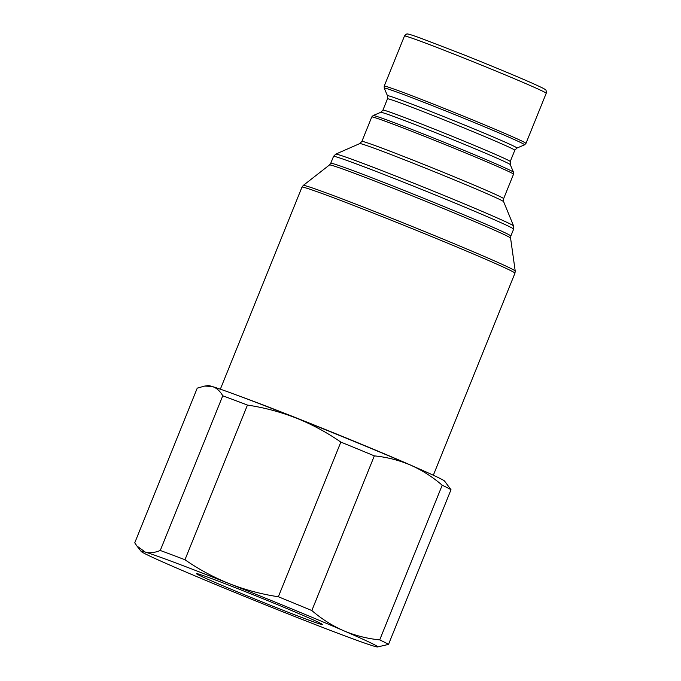 <?xml version="1.0" encoding="UTF-8"?>
<svg xmlns="http://www.w3.org/2000/svg" width="681" height="681" viewBox="0 0 681 681"><rect width="100%" height="100%" fill="white"/><g stroke="black" fill="none" stroke-linecap="round" stroke-linejoin="round"><path stroke-width="1.02" d="M243.475 590.904A67.887 1.651 22 0 1 322.368 624.451A67.887 1.651 22 0 1 275.371 607.231A67.887 1.651 22 0 1 196.511 573.606A67.887 1.651 22 0 1 243.475 590.904M238.324 395.687A114.851 2.801 22 0 1 299.546 419.181A114.851 2.801 22 0 1 415.878 467.43M204.717 386.059L208.165 385.582A127.611 3.107 22 0 1 212.208 386.502A127.611 3.107 22 0 1 296.354 418.117A127.611 3.107 22 0 1 410.473 465.08A127.611 3.107 22 0 1 444.591 481.101L451.001 489.724A137.826 3.362 22 0 0 442.199 485.221C432.409 476.785 421.837 470.077 410.473 465.08C399.049 460.22 387.004 457.155 374.329 455.87A137.826 3.362 22 0 0 340.84 442.088C326.846 432.392 312.017 424.408 296.354 418.117C280.512 411.937 264.211 407.587 247.45 405.076A137.826 3.362 22 0 0 222.764 395.797C219.98 390.954 216.464 387.855 212.208 386.502L204.717 386.059L197.243 388.136L134.753 542.808L136.924 546.009L145.3 552.104C149.616 553.321 154.604 552.776 160.265 550.469A137.826 3.362 22 0 1 184.96 559.748L247.45 405.076M222.764 395.797L160.265 550.469M184.96 559.748C198.843 569.376 213.672 577.369 229.446 583.719C245.169 589.865 261.461 594.215 278.35 596.76A137.826 3.362 22 0 1 311.838 610.542L374.329 455.87M340.84 442.088L278.35 596.76M311.838 610.542C321.628 618.978 332.2 625.686 343.565 630.683C354.988 635.535 367.033 638.608 379.709 639.893A137.826 3.362 22 0 1 388.51 644.396L451.001 489.724M442.199 485.221L379.709 639.893M388.51 644.396L377.589 646.95A127.611 3.107 22 0 1 373.537 646.031A127.611 3.107 22 0 1 289.391 614.415A127.611 3.107 22 0 1 175.272 567.452A127.611 3.107 22 0 1 141.154 551.423A127.611 3.107 22 0 1 145.3 552.104A127.611 3.107 22 0 1 229.446 583.719A127.611 3.107 22 0 1 343.565 630.683A127.611 3.107 22 0 1 377.589 646.95M258.269 403.237A111.284 2.715 22 0 1 300.381 419.607A111.284 2.715 22 0 1 396.282 459.003M329.502 164.938L330.745 163.278A97.111 2.366 22 0 1 397.985 187.982A97.111 2.366 22 0 1 510.835 236.043L510.58 238.103A97.664 2.383 -158 0 0 397.091 189.812A97.664 2.383 -158 0 0 329.502 164.938L303.275 185.428A114.306 2.784 22 0 1 382.381 214.532A114.306 2.784 22 0 1 515.219 271.055L514.955 273.192A114.851 2.801 -158 0 0 381.488 216.354A114.851 2.801 -158 0 0 301.972 187.147L220.346 389.183M359.781 143.58L361.883 141.401A76.442 1.864 22 0 1 414.806 160.844A76.442 1.864 22 0 1 503.634 198.673L503.642 201.704A77.6 1.89 -158 0 0 413.469 163.346A77.6 1.89 -158 0 0 359.781 143.58L335.733 154.127A95.953 2.341 22 0 1 402.113 178.567A95.953 2.341 22 0 1 513.61 225.99L513.627 229.131A97.111 2.366 -158 0 0 400.768 181.078A97.111 2.366 -158 0 0 333.537 156.375L330.745 163.278M380.773 112.305L382.926 110.109A68.653 1.677 22 0 1 430.46 127.568A68.653 1.677 22 0 1 510.239 161.542L510.265 164.623A69.854 1.702 -158 0 0 429.098 130.097A69.854 1.702 -158 0 0 380.773 112.305L373.171 115.523A75.693 1.847 22 0 1 425.531 134.812A75.693 1.847 22 0 1 513.491 172.216L513.517 174.225A76.442 1.864 -158 0 0 424.68 136.396A76.442 1.864 -158 0 0 371.766 116.953L361.883 141.401M510.239 161.542L514.802 150.246A68.653 1.677 -158 0 0 435.023 116.272A68.653 1.677 -158 0 0 387.489 98.813L387.463 95.732A69.854 1.702 22 0 1 435.823 113.455A69.854 1.702 22 0 1 516.956 148.049L524.557 144.832A75.693 1.847 -158 0 0 436.64 107.334A75.693 1.847 -158 0 0 384.237 88.13L387.463 95.732M384.237 88.13L384.22 86.129A76.442 1.864 22 0 1 437.134 105.572A76.442 1.864 22 0 1 525.962 143.402L546.213 93.28A76.442 1.864 -158 0 0 457.385 55.45A76.442 1.864 -158 0 0 404.463 36.008C406.012 34.203 407.076 33.548 407.664 34.05C408.591 34.135 408.66 33.897 419.777 37.838L459.232 52.973C486.881 63.92 518.428 77.004 533.717 83.865C544.604 88.819 544.536 89.032 545.336 89.705C546.051 89.705 546.349 90.896 546.213 93.28M303.275 185.428L301.972 187.147M335.733 154.127L333.537 156.375M373.171 115.523L371.766 116.953M382.926 110.109L387.489 98.813M514.802 150.246L516.956 148.049M384.22 86.129L404.463 36.008M525.962 143.402L524.557 144.832M510.265 164.623L513.491 172.216M503.634 198.673L513.517 174.225M503.642 201.704L513.61 225.99M510.835 236.043L513.627 229.131M510.58 238.103L515.219 271.055M433.329 475.236L514.955 273.192M141.154 551.423L136.924 546.009"/></g></svg>
